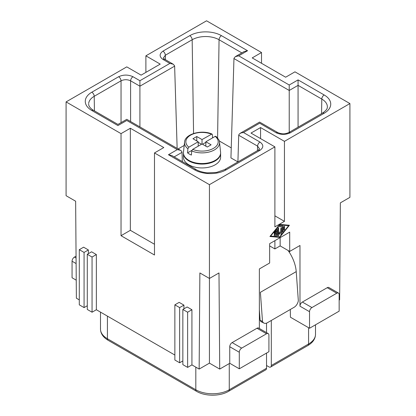 <?xml version="1.0" encoding="UTF-8"?>
<svg xmlns="http://www.w3.org/2000/svg" width="416" height="416" viewBox="0 0 416 416"><rect width="100%" height="100%" fill="white"/><g stroke="black" fill="none" stroke-linecap="round" stroke-linejoin="round"><path stroke-width="0.62" d="M139.911 126.911L139.911 86.19L130.593 80.813C130.754 79.066 131.55 77.704 132.98 76.721C128.206 74.552 123.427 74.552 118.648 76.721C120.084 77.704 120.879 79.066 121.04 80.813C124.223 79.352 127.41 79.352 130.593 80.813L130.593 121.529M260.562 127.561L284.45 141.352L284.45 221.354L274.893 226.871L274.893 146.869L251.004 133.078L260.562 127.561L260.562 138.596M239.299 368.805L239.299 352.253A3.38 1.95 -60 0 1 241.686 348.114L266.531 333.772A3.38 1.95 120 0 1 268.221 333.606A3.38 1.95 120 0 1 268.923 335.15L268.923 351.702L239.299 368.805L229.741 363.288L219.721 369.075L218.988 272.943L209.435 278.46L199.878 272.943L199.15 369.075L209.435 363.137L219.721 369.075M191.927 364.905L191.927 309.733L187.626 312.213L182.848 309.457L182.848 364.629L187.626 367.39L191.927 364.905L199.15 369.075M182.848 360.922L179.634 362.778L174.86 360.017L174.86 304.845L179.161 302.359L183.934 305.12L179.634 307.601L174.86 304.845M96.361 309.733L96.361 254.561L92.061 257.041L87.287 254.285L87.287 309.457L92.061 312.213L96.361 309.733L174.86 355.051M87.287 305.75L84.074 307.601L79.295 304.845L79.295 249.673L83.595 247.187L88.374 249.948L84.074 252.429L79.295 249.673M121.035 133.63L121.035 235.7L154.487 255.013L154.487 152.937L163.8 147.56L130.354 128.248L121.035 133.63L66.087 101.904L66.087 195.702L75.644 201.219L76.372 298.194L79.295 299.879M76.237 280.181L72.062 277.768L72.062 261.217A3.38 1.95 -60 0 1 74.448 257.083L76.06 256.152M239.299 352.253L229.741 346.736A3.38 1.95 -60 0 1 232.128 342.597L256.979 328.255L266.531 333.772M277.664 132.517L276.089 132.74L259.605 123.178M259.605 123.224L243.495 132.527L240.864 132.98L239.106 134.196L238.716 135.236L237.91 161.918L230.937 157.908L233.969 58.276L235.368 56.628L238.716 55.832L247.556 50.731L221.447 35.656A22.396 12.932 0 0 0 189.774 35.656L162.947 51.147C159.198 53.903 159.198 56.664 162.947 59.42L164.637 59.254L163.358 58.1M162.947 59.42L169.879 63.419L173.228 64.21L174.626 65.863L177.143 148.403M261.513 63.284L261.513 52.525L252.2 57.902L285.646 77.215L294.965 71.833L349.913 103.558L349.913 197.356L340.356 202.873L339.628 299.848L339.16 300.118M66.087 101.904L126.771 66.872L141.107 75.145L160.217 64.111L145.886 55.832L206.565 20.8L261.513 52.525M121.035 235.7L130.354 230.318L154.487 244.254M289.437 251.269L289.453 252.507M290.306 309.488L290.425 317.221L309.535 328.255L339.16 311.152L339.16 294.601A3.38 1.95 120 0 0 338.463 293.051A3.38 1.95 120 0 0 336.773 293.218L311.927 307.564L302.37 302.047L327.215 287.7L336.773 293.218M284.45 221.354L274.893 215.836M321.573 113.615L321.786 99.06L298.069 85.363L298.069 127.187M329.014 287.607A3.38 1.95 120 0 0 327.215 287.7M209.435 363.137L209.435 184.662L154.487 152.937M88.374 253.656L88.374 249.948M96.361 254.561L91.588 251.8L87.287 254.285M183.934 308.828L183.934 305.12M191.927 309.733L187.148 306.972L182.848 309.457M289.229 132.288L289.229 84.999L238.716 55.832M269.927 236.506L279.672 237.37L289.416 225.254L279.672 224.39L269.927 236.506L279.651 237.354L289.385 225.254M270.676 236.075L279.651 224.879L288.668 225.685L279.672 236.87L270.676 236.075L279.672 224.89L288.668 225.685M280.15 237.63L280.15 245.908L289.708 251.425L289.708 232.112L269.641 243.698L269.641 263.011L259.366 268.944L259.366 328.489M130.354 128.248L130.354 230.318M266.531 323.133L266.531 332.628M266.531 353.08L266.531 368.254L229.263 389.771A23.65 13.655 180 0 1 195.816 389.771L107.422 338.738L107.422 316.118M171.766 155.511L168.444 154.731L194.553 169.806A22.396 12.932 0 0 0 226.226 169.806A3.38 1.95 60 0 0 224.536 169.64L258.289 150.15L259.979 150.316C263.734 147.56 263.734 144.799 259.979 142.043C258.549 143.026 257.754 144.388 257.592 146.13L257.457 150.634M266.531 365.498L268.923 366.876A3.38 1.95 -120 0 0 270.613 367.042A3.38 1.95 -120 0 0 271.31 365.498L271.31 320.455M182.343 161.611L182.031 152.074L181.47 151.06L180.284 150.244L177.284 149.63L168.444 154.731M265.72 369.86A3.38 1.95 -120 0 0 266.531 368.254M219.268 140.962L231.239 147.872M184.2 145.439L178.105 148.959M183.451 156.972A18.585 10.728 -0 0 0 188.885 164.804A18.585 10.728 -0 0 0 209.43 167.055A18.585 10.728 -0 0 0 220.6 156.853M284.45 141.352L349.913 103.558M274.893 146.869L209.435 184.662M229.741 346.736L229.741 363.288M258.773 328.156A3.38 1.95 120 0 0 256.979 328.255M289.708 251.425L299.978 245.492L299.978 306.186A3.38 1.95 -60 0 1 302.37 302.047M289.255 251.165L289.255 252.2M94.427 110.859L94.214 96.299L121.04 80.813L121.04 122.632M145.886 72.389L145.886 55.832M118.648 76.721L91.822 92.212A22.396 12.932 0 0 0 91.822 110.495L117.931 125.57L126.771 120.468L177.284 149.63M276.089 132.74C280.868 134.909 285.646 134.909 290.42 132.74L324.178 113.256A22.396 12.932 -0 0 0 324.178 94.968L298.069 79.893L289.229 84.999M274.893 240.666L274.893 248.94L280.15 245.908M309.535 328.255L309.535 311.704A3.38 1.95 -60 0 1 311.927 307.564M163.358 58.058L165.334 55.234L165.474 59.738M290.42 132.74L288.735 132.574C286.135 133.567 283.332 134.862 277.779 132.574L259.605 122.08L240.115 133.333M233.938 58.547L289.229 90.464L298.069 85.363L298.069 79.893M244.208 51.522L247.556 50.731M217.589 137.909L219.06 39.749A19.016 10.977 -0 0 0 192.166 39.749L165.334 55.234C165.178 53.492 164.377 52.13 162.947 51.147M174.652 66.134L139.911 86.19L139.911 80.72L132.98 76.721M238.716 135.236L257.592 146.13L259.568 148.954M269.641 245.908L274.893 248.94M288.096 250.494A27.706 15.995 60 0 1 296.223 271.622L260.39 292.313L262.501 321.433L260.12 320.299L259.366 309.873M296.223 271.622L298.34 300.742A6.755 4.228 115.5 0 1 294.086 307.304L267.327 322.754A6.755 4.228 -64.5 0 1 264.212 323.206A6.755 4.228 -64.5 0 1 262.501 321.433M264.004 323.118L261.628 321.984A6.755 4.228 -64.5 0 1 260.12 320.299M183.446 157.217L183.446 153.353A18.585 10.728 -0 0 0 188.885 160.94A18.585 10.728 -0 0 0 209.128 163.27A18.585 10.728 -0 0 0 220.61 153.364M183.503 151.944A18.585 10.728 -0 0 0 188.885 160.389A18.585 10.728 -0 0 0 209.981 162.5A18.585 10.728 -0 0 0 220.516 151.741M220.574 152.142L219.502 142.152A17.508 10.109 180 0 1 210.439 151.642A17.508 10.109 180 0 1 191.708 150.94L191.402 155.074A17.935 10.353 180 0 1 189.348 154.055A17.935 10.353 180 0 1 187.58 152.87L187.886 148.736A17.508 10.109 180 0 1 184.548 142.194M212.607 137.868L212.337 134.514L211.895 134.03L202.025 139.563L196.773 136.526L196.773 140.941M191.708 150.94L192.67 149.375L202.025 143.972L202.025 139.563M201.552 144.253L198.203 142.319M196.773 136.526L192.951 138.736L198.203 141.768L198.203 146.182M198.203 141.768L188.848 147.17L187.886 148.736M191.833 150.41L187.58 152.87M188.848 147.17A16.162 9.329 180 0 1 190.601 135.169A16.162 9.329 180 0 1 211.385 134.16M205.852 142.319L202.504 144.253M205.852 146.182L205.852 141.768L215.207 136.365L215.946 136.328M202.025 143.972L207.282 147.009L211.104 144.804L205.852 141.768M215.207 136.365A16.162 9.329 180 0 1 213.455 148.366A16.162 9.329 180 0 1 192.67 149.375M84.074 307.601L84.074 252.429M92.061 312.213L92.061 257.041M179.634 362.778L179.634 307.601M187.626 367.39L187.626 312.213M283.769 230.183L284.518 229.752L284.518 226.356L283.795 226.803L283.795 230.194L284.544 229.762L284.435 226.127M281.523 228.088L280.795 228.535L280.795 232.762L279.672 231.92L278.548 234.062L278.548 227.838L277.8 228.27L277.8 235.654A0.53 0.307 120 0 0 278.455 235.56L279.672 233.241L280.888 234.156A0.53 0.307 120 0 0 281.544 233.49L281.434 227.859L281.523 233.475A0.53 0.307 120 0 1 280.894 234.156M279.672 233.241L278.434 235.544A0.53 0.307 120 0 1 277.898 235.888M280.795 232.762L279.672 231.92M276.297 233.262L276.297 234.77L274.612 234.624L274.238 235.591L276.489 235.789A0.53 0.307 120 0 0 277.051 235.087L277.051 229.7A0.53 0.307 120 0 0 276.489 229.648L274.238 232.445C273.946 233.142 274.071 233.324 274.612 232.981L276.297 230.88L276.297 232.393L274.425 233.475L274.425 234.343L276.297 233.262L274.149 234.359M274.149 235.56L276.463 235.773A0.53 0.307 120 0 0 277.025 235.076L277.025 229.689A0.53 0.307 120 0 0 276.926 229.45L276.942 229.46M276.297 230.88L274.149 233.163M274.16 233.173L274.591 232.965M278.548 234.062L278.424 227.588M282.298 232.06L283.046 231.629L283.046 226.236A0.53 0.307 120 0 0 282.859 225.971L279.859 225.706L279.484 226.673L282.298 226.923L282.407 232.3M282.272 232.045L283.02 231.613L283.02 226.226A0.53 0.307 120 0 0 282.922 225.992L282.911 225.982M279.484 226.673L282.298 226.923M241.686 348.114L232.128 342.597M76.071 258.019L74.448 257.083M307.882 345.524A3.38 1.95 -120 0 0 308.578 343.98A23.65 13.655 0 0 0 315.51 334.324C315.38 338.842 312.837 342.576 307.882 345.524L270.613 367.042M229.263 363.563L229.263 389.771A3.38 1.95 -120 0 1 228.561 391.321C219.866 396.484 205.14 396.458 196.513 391.321A3.38 1.95 -60 0 1 195.816 389.771L195.816 367.151M327.319 107.531A19.016 10.977 -0 0 0 321.786 99.06A3.38 1.95 -60 0 1 324.178 94.968M182.062 152.339L174.169 156.894M308.578 327.704L308.578 343.98L271.31 365.498M193.57 133.494L192.166 39.749A3.38 1.95 -120 0 0 189.774 35.656M243.495 132.527L259.979 142.043M226.226 169.806L259.979 150.316M169.879 63.419L139.911 80.72M76.112 263.557L72.062 261.217M91.822 92.212A3.38 1.95 -120 0 1 94.214 96.299A19.016 10.977 -0 0 0 88.67 103.475M241.831 52.894L219.06 39.749A3.38 1.95 -60 0 1 221.447 35.656M327.356 106.959C327.236 107.333 328.011 109.403 322.488 113.084A3.38 1.95 60 0 1 324.178 113.256M93.616 110.396A3.38 1.95 120 0 0 91.822 110.495M224.536 169.64L216.538 172.427L207.48 172.853C205.53 172.832 199.165 171.574 196.243 169.64A3.38 1.95 120 0 0 194.553 169.806M309.535 311.704L299.978 306.186M100.542 328.188A23.65 13.655 -0 0 0 107.422 338.738A3.38 1.95 -60 0 0 108.118 340.283L196.513 391.321M338.463 293.051L328.905 287.534M265.834 369.803L228.561 391.321M322.488 113.084L288.735 132.574M244.176 51.537L235.336 56.644M173.254 64.23L164.637 59.254M180.664 150.436L126.771 119.324L117.931 124.426L93.512 110.328C92.83 110.011 90.048 108.259 88.936 105.669L88.644 104.198M196.243 169.64L171.824 155.542M259.568 148.996L258.289 150.15M268.221 333.606L258.664 328.089M100.49 312.114L100.49 329.082C100.584 333.544 103.126 337.277 108.118 340.283M315.51 324.808L315.51 334.324M212.02 134.066C201.625 129.35 184.87 133.983 184.553 142.152L183.482 152.142M219.502 142.152C219.892 141.18 218.707 139.24 215.951 136.334M220.61 157.217L220.61 153.353"/></g></svg>
